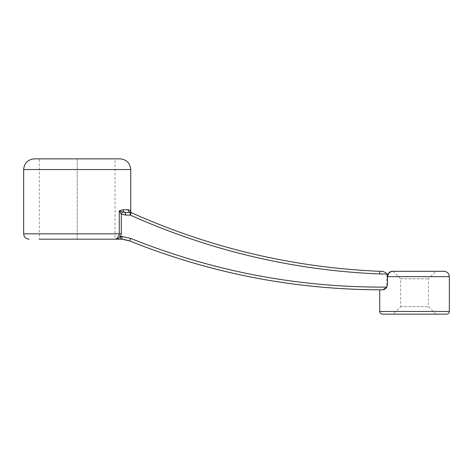 <?xml version="1.0" encoding="UTF-8"?>
<svg xmlns="http://www.w3.org/2000/svg" width="473" height="473" viewBox="0 0 473 473"><rect width="100%" height="100%" fill="white"/><g stroke="black" fill="none" stroke-linecap="round" stroke-linejoin="round"><path stroke-width="0.35" stroke-dasharray="2.37 1.77" d="M382.415 314.143L446.672 314.143M393.128 314.143L435.964 314.143L393.128 314.143L400.619 306.646L400.619 278.804L393.128 271.307L435.964 271.307L393.128 271.307M443.993 271.307L391.313 271.307C390.012 271.378 388.806 272.241 387.706 273.891L386.76 276.658L386.76 273.944L387.706 273.891M382.539 271.307L379.76 271.384M383.006 289.807C378.684 289.819 378.684 289.819 383.006 289.807L383.165 289.778M385.205 288.914L386.76 287.229L386.76 276.658L449.35 276.658M387.476 284.929L386.819 287.105M130.4 212.377A2.678 2.548 90 0 1 128.195 209.728L123.092 209.728L119.291 210.792L121.289 214.092L125.44 215.079L130.276 215.079C209.687 250.649 292.858 270.284 379.789 273.985L386.76 273.985M77.2 239.178L115.063 239.178L77.2 239.178L77.2 158.857L39.336 158.857L39.336 239.178L115.063 239.178L115.063 158.857L77.2 158.857L77.2 239.178M39.336 158.857L115.063 158.857M120.036 158.857L34.358 158.857M118.818 235.607L120.875 236.5L120.863 239.178A23.023 23.023 90 0 1 129.596 240.899L125.156 239.58L121.975 239.208L125.156 239.586L129.596 240.899A23.023 23.023 -90 0 0 121.981 239.202L130.743 241.36M386.76 287.105C298.221 287.643 212.874 271.413 130.708 238.416L122.223 236.535M379.736 271.307C293.171 267.617 210.349 248.059 131.269 212.643L130.743 212.407M123.092 209.728A2.678 2.294 90 0 0 125.392 212.407L130.17 212.407L130.276 215.079L131.269 212.643A2.678 2.678 0 0 0 130.17 212.407L125.28 212.407L125.499 215.079M125.44 215.079L125.28 212.407L122.401 212.005L121.289 214.092L121.289 233.822L120.68 236.5M130.17 212.407A2.678 2.678 0 0 1 131.269 212.643L131.258 212.637A2.678 2.678 0 0 0 130.17 212.407A2.678 2.678 0 0 1 131.269 212.643L130.962 212.525L131.258 212.637M386.76 273.944L387.706 273.944M400.619 278.804L428.467 278.804L400.619 278.804M400.619 306.646L428.467 306.646L400.619 306.646M23.65 169.565L130.743 169.565M119.291 210.792L119.291 233.822L23.65 233.822M449.35 311.465L379.736 311.465M130.708 238.416L129.596 240.899M119.291 233.822L121.289 233.822M129.501 240.858C122.643 238.569 122.832 239.509 122.271 239.22L125.162 239.569L122.271 239.22C122.939 239.515 122.826 238.605 129.501 240.858M435.964 314.143L428.467 306.646L428.467 278.804L435.964 271.307"/><path stroke-width="0.71" d="M446.672 314.143L382.415 314.143C380.789 313.983 379.896 313.091 379.736 311.465L449.35 311.465C449.19 313.091 448.298 313.983 446.672 314.143M388.445 273.985C389.64 272.3 390.958 271.407 392.401 271.307L443.993 271.307C447.783 271.644 448.918 274.375 448.806 274.305L449.35 276.658L387.493 276.658L388.445 273.985L386.784 273.985L387.493 276.652L387.493 284.929M385.891 272.826L386.784 273.985L379.789 273.985L379.736 271.307L383.024 271.366L385.891 272.826M392.401 271.307L391.313 271.307M379.736 271.307L379.789 273.985C292.858 270.284 209.687 250.649 130.276 215.079L125.499 215.079L125.392 212.407L130.4 212.377L125.392 212.407A2.678 2.294 90 0 1 123.092 209.728L128.195 209.728C129.909 209.994 130.761 210.887 130.743 212.407C130.761 210.887 129.909 209.994 128.195 209.728A2.678 2.548 90 0 0 130.4 212.377L131.269 212.643C210.349 248.059 293.171 267.617 379.736 271.307M387.476 284.929L386.831 287.105C385.619 288.808 384.348 289.707 383.006 289.807C378.684 289.819 378.684 289.819 383.006 289.807C295.383 289.86 210.911 273.56 129.596 240.899C131.122 241.514 131.122 241.514 129.596 240.899C131.122 241.514 131.122 241.514 129.596 240.899L121.975 239.208L129.596 240.899L130.708 238.416C212.891 271.419 298.268 287.649 386.831 287.105L383.006 289.807L385.205 288.914M130.743 241.36C209.255 272.75 290.789 288.891 375.337 289.789M383.006 289.807C384.301 289.713 385.548 288.849 386.76 287.229M130.743 169.565L23.65 169.565C24.283 163.061 27.854 159.49 34.358 158.857L120.036 158.857C126.539 159.49 130.11 163.061 130.743 169.565L130.743 212.407L130.4 212.377M125.499 215.079L121.289 214.092L119.291 210.792L122.401 212.005L119.291 210.792L123.092 209.728M115.063 239.178L121.981 239.202A23.023 23.023 -90 0 0 120.863 239.178L39.336 239.178M130.17 212.407A2.678 2.678 0 0 1 131.269 212.643A2.678 2.678 0 0 0 130.17 212.407L130.276 215.079L131.269 212.643L130.743 212.407M23.65 169.565L23.65 233.822L119.291 233.822L118.818 235.607C117.688 237.872 116.482 239.06 115.193 239.178C116.482 239.06 117.688 237.872 118.818 235.607L119.291 233.822L119.291 210.792M121.975 239.208L122.223 236.535L121.975 239.208L120.769 239.178L120.875 236.5L122.223 236.535L120.68 236.5C119.048 238.274 117.221 239.161 115.193 239.178C117.221 239.161 119.048 238.274 120.68 236.5L118.818 235.607M120.68 236.5L121.289 233.822L121.289 214.092L122.401 212.005L125.28 212.407L125.44 215.079M122.223 236.535L130.708 238.416M121.289 233.822L119.291 233.822M449.35 311.465L449.35 276.658M379.736 311.465L379.736 289.813M23.65 233.822L24.176 236.139C24.099 236.092 25.122 238.788 29.007 239.178M121.981 239.202L120.958 239.178"/></g></svg>
